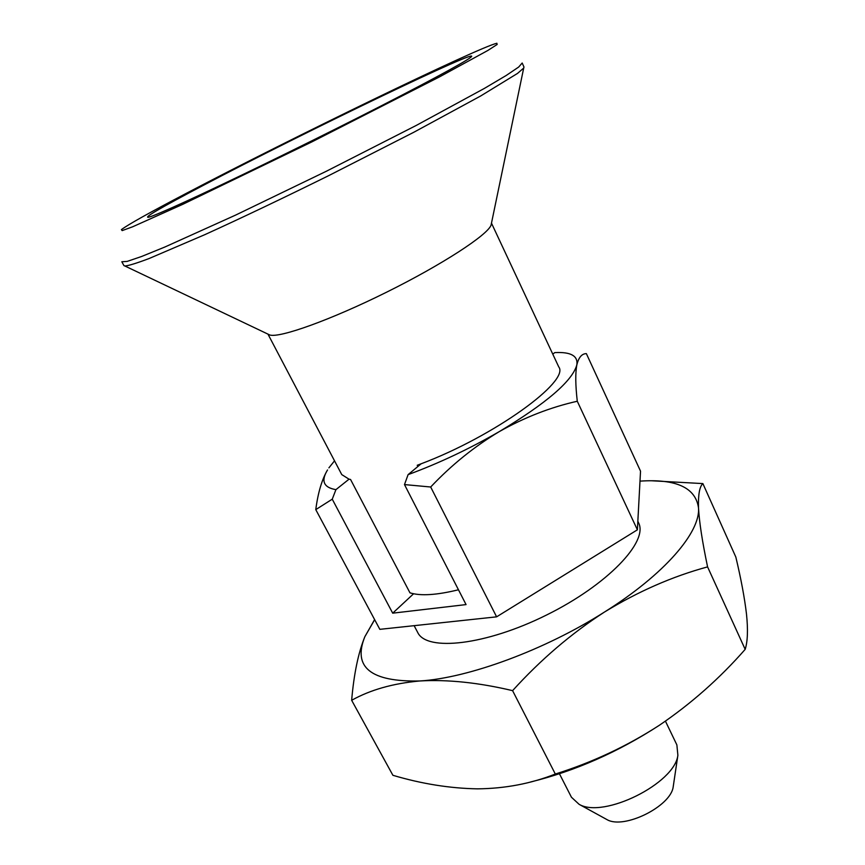 <?xml version="1.0" encoding="UTF-8"?>
<svg xmlns="http://www.w3.org/2000/svg" width="865" height="865" viewBox="0 0 865 865"><rect width="100%" height="100%" fill="white"/><g stroke="black" fill="none" stroke-linecap="round" stroke-linejoin="round"><path stroke-width="1.3" d="M707.581 566.889L745.176 649.356C747.674 641.506 748.106 629.742 746.495 614.074C744.56 597.747 741.013 578.75 735.834 557.06L702.877 483.589C699.558 486.541 698.109 494.639 698.509 507.896C700.531 532.083 664.72 574.284 604.494 612.031C638.143 591.455 672.505 576.404 707.581 566.889C702.293 541.631 699.266 521.963 698.509 507.896C695.633 487.622 676.127 478.702 640.003 481.135M512.588 690.648C540.668 659.681 571.311 633.472 604.494 612.031C544.972 649.961 468.095 678.138 420.012 680.96C447.724 679.371 478.583 682.604 512.588 690.648L555.319 774.034C592.276 762.454 626.92 746.225 659.249 725.346C617.87 752.193 575.052 771.061 530.829 781.917M745.176 649.356C719.734 678.398 691.103 703.732 659.249 725.346M351.655 700.293C370.404 689.805 393.186 683.361 420.012 680.96C370.869 682.074 352.477 667.326 364.846 636.716C358.305 652.805 353.904 673.997 351.655 700.293L392.905 775.299C421.644 783.831 449.822 788.35 477.437 788.848C505.063 788.577 531.024 783.636 555.319 774.034M374.61 619.589L364.846 636.716L374.664 619.686M267.945 334.106L341.762 474.604L349.038 479.178L335.934 489.644C323.586 487.546 320.774 480.983 327.521 469.954C321.921 479.491 317.996 492.715 315.768 509.626L379.832 629.342L496.607 616.842L430.684 487.006C451.498 464.981 474.355 446.513 499.256 431.624C524.525 417.384 550.529 407.264 577.279 401.241C575.441 385.174 575.29 373.075 576.825 364.943C572.338 381.011 546.485 403.241 499.256 431.624C469.089 449.032 438.706 463.37 408.096 474.636L421.125 463.791C494.402 436.23 570.262 381.076 558.747 366.89L491.482 223.148M496.607 616.842L637.386 529.812L577.279 401.241M552.811 354.196L554.714 352.617C570.803 351.752 578.177 355.861 576.825 364.943C578.642 357.44 581.821 353.666 586.362 353.623L640.533 471.166L637.386 529.812M328.895 467.857L334.528 460.829M335.934 489.644L332.246 499.181L392.699 613.166L413.589 593.768M392.699 613.166L466.062 604.592L404.485 484.584L408.096 474.636M315.768 509.626L332.246 499.181M404.485 484.584L430.684 487.006M637.851 521.26L638.554 522.774C648.62 541.49 607.717 584.794 546.669 614.961C485.719 645.355 426.499 651.756 417.687 632.423L414.13 625.665M673.424 785.301L673.197 786.836C670.872 806.353 624.022 829.611 607.079 819.663L605.705 818.906M665.445 721.161L676.873 744.906L677.879 755.275C674.711 783.539 603.532 818.874 579.096 804.309L571.441 797.238L559.45 773.786M491.417 223.44L491.071 225.116C487.698 234.923 442.285 264.582 386.471 292.251C330.69 319.974 279.6 338.215 269.761 334.982L268.215 334.247M349.038 479.178L350.552 479.47L409.978 592.849C420.585 596.126 436.749 595.109 458.461 589.779M417.86 466.505L417.233 465.273L421.125 463.791M523.974 67.005L523.703 68.054L517.497 73.428L480.605 96.015L413.935 132.194L328.603 175.681C282.855 198.28 241.573 217.958 204.746 234.696L149.104 258.527C136.821 263.155 128.755 265.652 124.917 266.009L123.922 265.598L121.824 261.76L127.166 261.403L141.503 256.527L164.858 247.022L235.594 215.104L326.397 171.227L416.249 125.436L484.432 88.381L506.133 75.525L518.676 67.048L522.19 63.015L523.974 67.005M187.197 192.873C290.489 138.605 477.177 47.921 496.856 43.25L497.17 44.461L487.828 50.473L439.593 76.834L311.843 141.903L182.764 204.324L132.605 226.803L122.17 230.609L121.403 229.625C127.977 224.641 149.904 212.39 187.197 192.873M202.68 185.683C300.879 133.934 488.595 43.466 470.484 57.501C463.521 62.853 420.412 86.067 358.834 117.251C297.344 148.402 226.165 183.012 185.953 201.404C165.626 210.692 153.202 215.969 148.694 217.234C142.714 218.218 160.706 207.708 202.68 185.683M651.432 480.756L702.877 483.589M673.197 786.836L677.879 755.275M607.079 819.663L579.096 804.309M491.071 225.116L523.703 68.054M269.761 334.982L124.917 266.009"/></g></svg>
